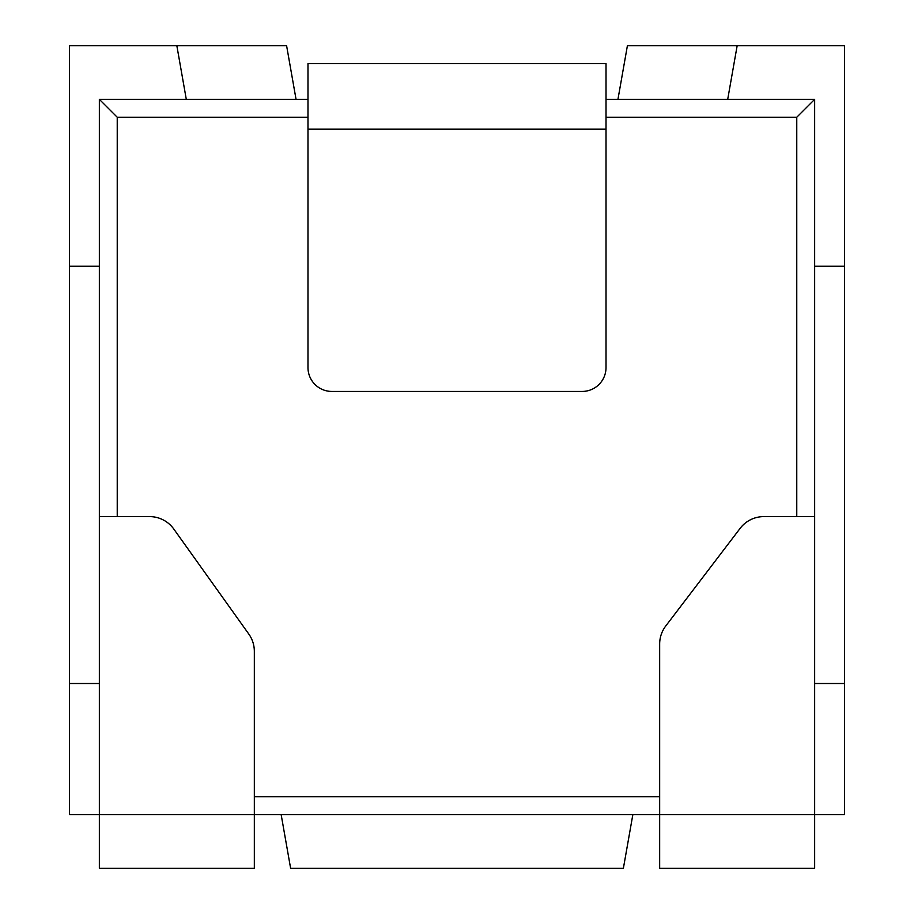 <?xml version="1.0" encoding="UTF-8"?>
<svg xmlns="http://www.w3.org/2000/svg" width="914" height="914" viewBox="0 0 914 914"><rect width="100%" height="100%" fill="white"/><g stroke="black" fill="none" stroke-linecap="round" stroke-linejoin="round"><path stroke-width="1.37" d="M632.842 814.648L623.382 868.3L290.618 868.3L281.158 814.648M99.352 266.248L69.544 266.248L69.544 814.648L99.352 814.648L99.352 868.3L254.332 868.3L254.332 814.648L659.668 814.648L659.668 644.027A29.808 29.808 0 0 1 665.769 625.964L740.134 528.349A29.808 29.808 0 0 1 763.841 516.604L814.648 516.604L814.648 99.352L606.016 99.352M814.648 516.604L814.648 814.648L659.668 814.648L659.668 868.3L814.648 868.3L814.648 814.648L844.456 814.648L844.456 266.248L814.648 266.248M617.944 99.352L627.404 45.7L844.456 45.7L844.456 266.248M69.544 266.248L69.544 45.7L286.596 45.7L296.056 99.352M814.648 99.352L796.768 117.232L606.016 117.232M307.984 117.232L117.232 117.232L99.352 99.352L99.352 516.604L149.576 516.604A29.808 29.808 0 0 1 173.831 529.092L248.779 634.019A29.808 29.808 0 0 1 254.332 651.339L254.332 814.648L99.352 814.648L99.352 516.604M307.984 99.352L99.352 99.352M69.544 683.512L99.352 683.512M659.668 796.768L254.332 796.768M117.232 516.604L117.232 117.232M796.768 516.604L796.768 117.232M186.296 99.352L176.836 45.7M814.648 683.512L844.456 683.512M737.164 45.7L727.704 99.352M307.984 63.58L307.984 367.588A23.844 23.844 0 0 0 331.816 391.432L582.184 391.432A23.844 23.844 0 0 0 606.016 367.588L606.016 63.58L307.984 63.58M307.984 129.148L606.016 129.148"/></g></svg>
